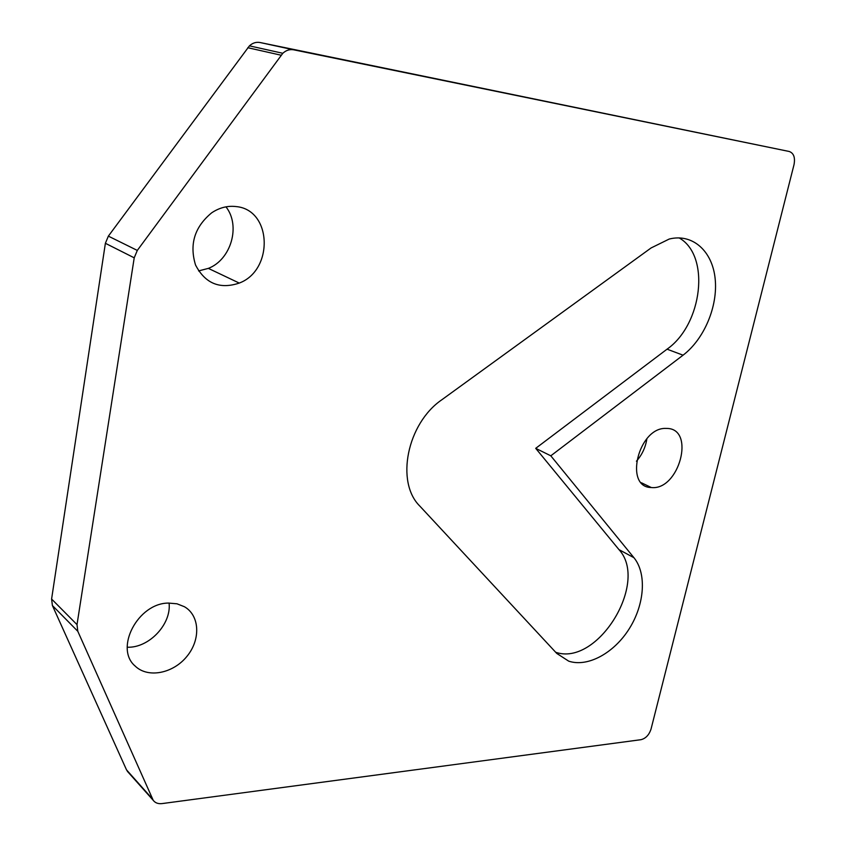 <?xml version="1.0" encoding="UTF-8"?>
<svg xmlns="http://www.w3.org/2000/svg" width="846" height="846" viewBox="0 0 846 846"><rect width="100%" height="100%" fill="white"/><g stroke="black" fill="none" stroke-linecap="round" stroke-linejoin="round"><path stroke-width="1.27" d="M679.074 237.874C710.725 255.566 702.36 324.557 667.05 349.176L535.708 448.338L618.976 549.625C649.326 582.45 597.572 666.849 555.685 652.266M633.94 557.704C646.894 573.556 644.61 604.414 629.276 628.705C614.059 653.059 587.769 667.536 568.702 661.149L556.763 653.429L419.87 506.13C395.357 482.273 407.021 423.434 441.95 399.682L651.092 247.952L669.218 239.037C692.62 233.158 712.406 251.135 715.156 278.715C718.074 306.231 704.189 339.151 683.06 355.183L550.799 455.814L633.94 557.704L618.976 549.625M127.228 647.222C148.991 648.195 171.611 624.115 169.073 603.061M168.576 603.082L176.994 603.801L184.428 606.73C199.857 615.571 200.84 639.661 186.881 656.433C173.197 673.416 148.124 678.481 135.318 666.214C113.988 648.607 138.067 602.881 168.576 603.082M636.425 461.218C642.125 454.736 645.614 447.227 646.883 438.704M666.743 428.425C695.846 428.414 679.148 490.87 651.261 487.518C623.714 487.391 638.434 427.114 666.003 428.414L666.743 428.425M198.599 270.921L208.349 268.383C231.085 259.648 240.93 225.745 225.967 206.847M236.055 206.572C272.137 209.671 273.882 270.234 239.259 283.072C219.812 289.565 205.24 283.547 195.542 265.02C189.229 244.304 194.612 226.897 211.69 212.811C219.442 207.651 227.563 205.567 236.055 206.572M535.708 448.338L550.799 455.814M651.06 728.988L794.013 164.674C795.335 157.557 793.749 153.158 789.255 151.487L293.763 49.829C289.744 49.1 286.096 50.263 282.807 53.287L137.306 250.427L134.218 257.829L77.007 624.634L77.8 631.296L153.232 800.337C155.241 802.939 158.16 804.017 161.998 803.594L640.961 739.69C645.752 738.484 649.125 734.92 651.06 728.988M128.37 772.43L126.519 769.871L52.399 605.525L51.595 599.031L77.007 624.634M789.255 151.487L260.134 42.533C256.19 41.814 252.626 42.924 249.433 45.853L108.362 236.129L105.38 243.288L51.595 599.031M667.05 349.176L683.06 355.183M126.519 769.871L152.417 798.91M52.399 605.525L77.8 631.296M105.38 243.288L134.218 257.829M108.362 236.129L137.306 250.427M247.793 47.714L281.126 55.223M260.134 42.533L293.763 49.829M556.7 653.366L568.702 661.149M134.503 665.411L135.318 666.214M641.384 482.759L651.261 487.518M208.349 268.383L239.259 283.072M127.334 771.277L153.232 800.337M249.433 45.853L282.807 53.287"/></g></svg>

